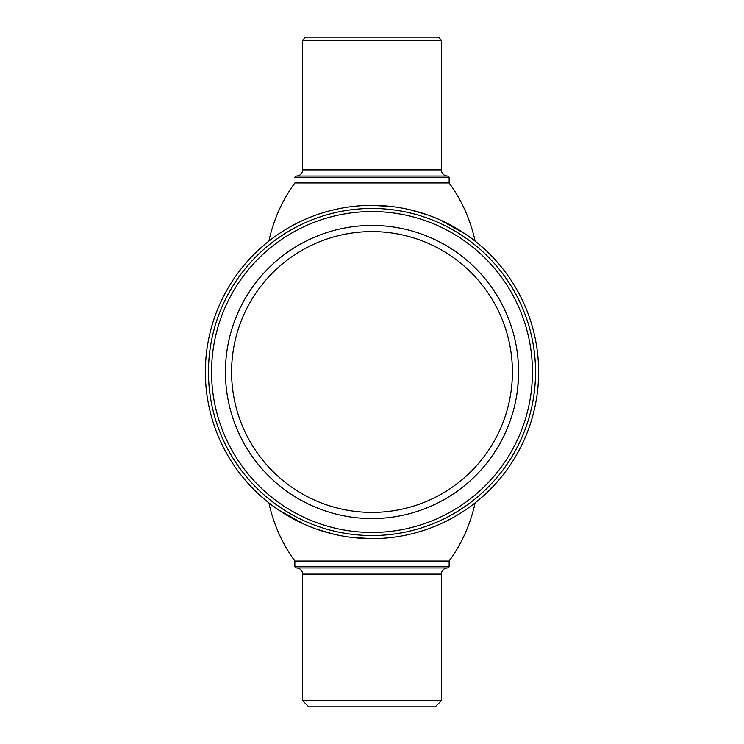 <?xml version="1.0" encoding="UTF-8"?>
<svg xmlns="http://www.w3.org/2000/svg" width="744" height="744" viewBox="0 0 744 744"><rect width="100%" height="100%" fill="white"/><g stroke="black" fill="none" stroke-linecap="round" stroke-linejoin="round"><path stroke-width="1.12" d="M372 538.628A166.628 166.628 0 0 0 538.628 372A166.628 166.628 0 0 0 372 205.372A166.628 166.628 0 0 0 205.372 372A166.628 166.628 0 0 0 372 538.628C348.108 537.512 348.108 537.512 372 538.628M372 535.541A163.541 163.541 0 0 0 535.541 372A163.541 163.541 0 0 0 372 208.46A163.541 163.541 0 0 0 208.46 372A163.541 163.541 0 0 0 372 535.541M372 532.453A160.453 160.453 0 0 0 532.453 372A160.453 160.453 0 0 0 372 211.547A160.453 160.453 0 0 0 211.547 372A160.453 160.453 0 0 0 372 532.453M371.758 538.628L364.644 538.47M435.259 706.8L308.741 706.8L302.576 700.625L441.425 700.625L435.259 706.8M441.425 700.625L441.425 574.117A6.175 6.175 0 0 1 447.6 567.942L296.4 567.942A6.175 6.175 0 0 1 302.576 574.117L302.576 700.625M447.6 567.942L449.144 566.398L294.857 566.398L296.4 567.942M475.091 502.916A152.613 152.613 0 0 1 449.144 561.032L294.857 561.032L294.857 566.398M449.144 561.032L449.144 566.398M304.268 524.241L278.684 510.049L268.909 502.916A152.613 152.613 0 0 0 294.857 561.032M371.861 538.628L352.2 537.447M333.47 534.108L316.581 529.142M300.474 522.493L294.392 519.452M302.576 169.883A6.175 6.175 0 0 1 296.4 176.058L447.6 176.058A6.175 6.175 0 0 1 441.425 169.883L441.425 40.288L302.576 40.288L302.576 169.883L441.425 169.883M296.4 176.058L294.857 177.602L449.144 177.602L447.6 176.058M268.909 241.084A152.613 152.613 0 0 1 294.857 182.968L449.144 182.968L449.144 177.602M302.576 40.288L305.654 37.2L438.346 37.2L441.425 40.288M439.732 219.759L465.316 233.951L475.091 241.084A152.613 152.613 0 0 0 449.144 182.968M372.139 205.372L391.8 206.553M410.53 209.892L427.419 214.858M443.526 221.507L449.608 224.548M225.432 372A146.568 146.568 0 0 1 372 225.432A146.568 146.568 0 0 1 518.568 372A146.568 146.568 0 0 1 372 518.568A146.568 146.568 0 0 1 225.432 372M231.598 372A140.402 140.402 0 0 1 372 231.598A140.402 140.402 0 0 1 512.402 372A140.402 140.402 0 0 1 372 512.402A140.402 140.402 0 0 1 231.598 372M518.521 375.646L517.759 387.429M518.177 382.742L518.289 381.114M441.425 574.117L302.576 574.117"/></g></svg>
